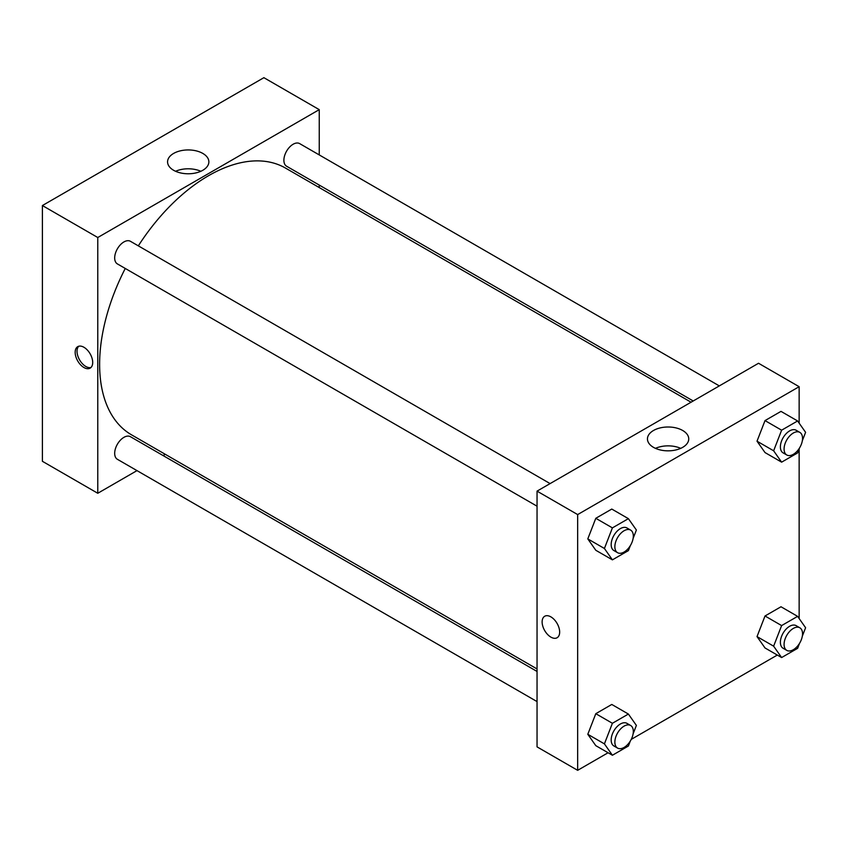 <?xml version="1.0" encoding="UTF-8"?>
<svg xmlns="http://www.w3.org/2000/svg" width="848" height="848" viewBox="0 0 848 848"><rect width="100%" height="100%" fill="white"/><g stroke="black" fill="none" stroke-linecap="round" stroke-linejoin="round"><path stroke-width="1.27" d="M42.4 205.545L42.4 461.301L42.4 205.545L263.887 77.677L42.4 205.545L97.774 237.514L319.251 109.646L319.251 154.93M550.098 483.593L130.433 241.298A13.049 7.537 120 0 0 117.384 248.835A13.049 7.537 120 0 0 117.384 263.908L537.049 506.203M537.049 671.457L130.433 436.699A13.049 7.537 120 0 0 117.384 444.235A13.049 7.537 120 0 0 117.384 459.298L537.049 701.593M136.994 470.619L97.774 493.271L97.774 237.514M163.092 455.556L165.254 454.305M319.251 185.065L319.251 187.567M719.316 385.904L299.651 143.609A13.049 7.537 120 0 0 286.592 151.145A13.049 7.537 120 0 0 286.592 166.219L693.208 400.977M125.26 268.456A154.007 88.913 120 0 0 99.619 364.322A154.007 88.913 120 0 0 131.514 434.823L537.049 668.955M691.056 402.217L285.511 168.084A154.007 88.913 120 0 0 138.319 245.856M97.774 493.271L42.4 461.301M202.81 153.424A20.649 11.925 180 0 1 208.862 161.862A20.649 11.925 180 0 1 188.214 173.776A20.649 11.925 180 0 1 167.565 161.862A20.649 11.925 180 0 1 180.306 150.849A20.649 11.925 180 0 1 202.81 153.424M319.251 109.646L263.887 77.677M83.931 367.523A12.402 7.155 60 0 1 75.832 356.595A12.402 7.155 60 0 1 77.73 346.662A12.402 7.155 60 0 1 90.132 353.817A12.402 7.155 60 0 1 90.132 368.138A12.402 7.155 60 0 1 83.931 367.523M200.849 171.285A20.649 11.925 0 0 0 175.568 171.285M78.726 346.249A12.402 7.155 -120 0 0 77.963 356.372A12.402 7.155 -120 0 0 85.786 366.453A12.402 7.155 -120 0 0 90.99 367.481M608.09 752.748L577.658 770.323L537.049 746.876L537.049 491.13L758.536 363.262L799.145 386.699L799.145 423.141M631.241 739.382L777.309 655.059M587.802 538.893L595.794 550.267L587.802 538.893L595.794 518.298L587.802 538.893L604.412 548.486L612.404 527.88L628.389 518.658L636.382 530.021L633.106 538.491M611.779 509.065L595.794 518.298L611.779 509.065L628.389 518.658M757.02 441.193L765.013 452.567L757.02 441.193L765.013 420.597L757.02 441.193L773.63 450.786L781.623 430.19L797.608 420.958L805.6 432.332L802.314 440.79M780.997 411.375L765.013 420.597L780.997 411.375L797.608 420.958M757.02 636.594L765.013 647.957L757.02 636.594L765.013 615.987L757.02 636.594L773.63 646.176L781.623 625.58L797.608 616.358L805.6 627.721L802.314 636.18M780.997 606.765L765.013 615.987L780.997 606.765L797.608 616.358M577.658 770.323L577.658 514.577L799.145 386.699M799.145 448.984L799.145 618.531M587.802 734.283L595.794 745.657L587.802 734.283L595.794 713.687L587.802 734.283L604.412 743.876L612.404 723.28L628.389 714.048L636.382 725.422L633.106 733.88M611.779 704.455L595.794 713.687L611.779 704.455L628.389 714.048M653.49 447.352A20.649 11.925 180 0 1 647.448 438.914A20.649 11.925 180 0 1 668.097 427A20.649 11.925 180 0 1 688.746 438.914A20.649 11.925 180 0 1 675.994 449.928A20.649 11.925 180 0 1 653.49 447.352M577.658 514.577L537.049 491.13M559.659 632.057A12.402 7.155 60 0 1 557.094 637.738A12.402 7.155 60 0 1 544.692 630.573A12.402 7.155 60 0 1 544.692 616.263A12.402 7.155 60 0 1 554.242 619.581A12.402 7.155 60 0 1 559.659 632.057M680.732 448.348A20.649 11.925 0 0 0 655.462 448.348M544.692 616.263A12.402 7.155 -120 0 0 544.692 630.573A12.402 7.155 -120 0 0 557.094 637.738M630.329 545.646L628.389 550.628L612.404 559.85L604.412 548.486M630.615 530.085L626.926 527.954A13.049 7.537 120 0 0 616.867 531.452A13.049 7.537 120 0 0 611.175 544.586A13.049 7.537 120 0 0 613.878 550.553L617.567 552.684A13.049 7.537 120 0 0 630.615 545.158A13.049 7.537 120 0 0 630.615 530.085A13.049 7.537 120 0 0 620.566 533.583A13.049 7.537 120 0 0 614.864 546.716A13.049 7.537 120 0 0 617.567 552.684M612.404 559.85L595.794 550.267M612.404 527.88L595.794 518.298M799.537 447.956L797.608 452.927L781.623 462.16L773.63 450.786M799.834 432.385L796.145 430.254A13.049 7.537 120 0 0 786.085 433.752A13.049 7.537 120 0 0 780.383 446.885A13.049 7.537 120 0 0 783.086 452.864L786.785 454.994A13.049 7.537 120 0 0 799.834 447.458A13.049 7.537 120 0 0 799.834 432.385A13.049 7.537 120 0 0 789.774 435.883A13.049 7.537 120 0 0 784.082 449.016A13.049 7.537 120 0 0 786.785 454.994M781.623 462.16L765.013 452.567M781.623 430.19L765.013 420.597M630.329 741.035L628.389 746.017L612.404 755.25L604.412 743.876M630.615 725.475L626.926 723.344A13.049 7.537 120 0 0 616.867 726.842A13.049 7.537 120 0 0 611.175 739.975A13.049 7.537 120 0 0 613.878 745.954L617.567 748.084A13.049 7.537 120 0 0 630.615 740.548A13.049 7.537 120 0 0 630.615 725.475A13.049 7.537 120 0 0 620.566 728.973A13.049 7.537 120 0 0 614.864 742.106A13.049 7.537 120 0 0 617.567 748.084M612.404 755.25L595.794 745.657M612.404 723.28L595.794 713.687M799.537 643.346L797.608 648.328L781.623 657.55L773.63 646.176M799.834 627.785L796.145 625.654A13.049 7.537 120 0 0 786.085 629.142A13.049 7.537 120 0 0 780.383 642.286A13.049 7.537 120 0 0 783.086 648.254L786.785 650.384A13.049 7.537 120 0 0 799.834 642.848A13.049 7.537 120 0 0 799.834 627.785A13.049 7.537 120 0 0 789.774 631.283A13.049 7.537 120 0 0 784.082 644.416A13.049 7.537 120 0 0 786.785 650.384M781.623 657.55L765.013 647.957M781.623 625.58L765.013 615.987"/></g></svg>
